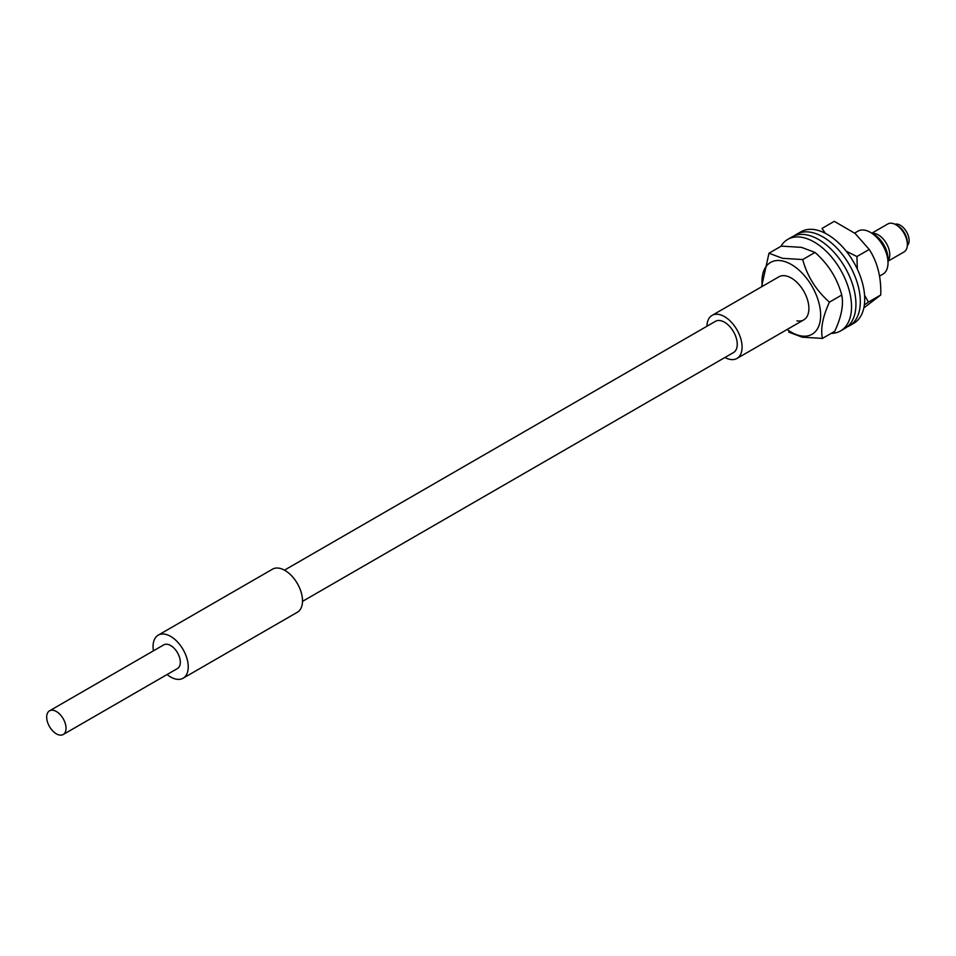 <?xml version="1.0" encoding="UTF-8"?>
<svg xmlns="http://www.w3.org/2000/svg" width="956" height="956" viewBox="0 0 956 956"><rect width="100%" height="100%" fill="white"/><g stroke="black" fill="none" stroke-linecap="round" stroke-linejoin="round"><path stroke-width="1.43" d="M897.684 225.771L895.927 224.756L897.684 225.771A13.671 7.899 60 0 1 907.352 242.525L907.352 244.557A16.168 9.333 -120 0 0 895.927 224.756L895.927 224.756A16.168 9.333 -120 0 0 887.849 223.955L871.8 233.216M888.016 261.191L904.006 251.954A16.168 9.333 -120 0 0 907.352 244.557M872.123 233.443A16.168 9.333 60 0 1 878.349 234.913A16.168 9.333 60 0 1 888.351 247.508A16.168 9.333 60 0 1 888.016 260.725M907.316 245.608A12.428 7.182 -120 0 0 908.2 235.463A12.428 7.182 -120 0 0 900.325 225.269A12.428 7.182 -120 0 0 894.995 224.266M873.951 234.399L870.438 232.368L873.951 234.399A19.897 11.484 60 0 1 888.016 258.765L888.016 262.828A24.868 14.352 -120 0 0 870.438 232.368L870.438 232.368A24.868 14.352 -120 0 0 857.998 231.137L854.64 233.085M879.544 276.117L882.866 274.205A24.868 14.352 -120 0 0 888.016 262.828M724.947 357.484A24.868 14.352 -120 0 0 736.933 358.464A24.868 14.352 -120 0 0 740.745 338.544A24.868 14.352 -120 0 0 724.493 316.627A24.868 14.352 -120 0 0 712.065 315.396A24.868 14.352 -120 0 0 706.926 326.259M863.83 307.928L880.751 294.986C881.312 277.36 877.477 262.171 869.231 249.444L855.106 233.455L834.301 221.338L821.993 228.436L825.375 233.312M864.571 295.237L868.442 302.096L864.355 304.916M846.251 251.225L856.923 256.543L857.329 269.09M868.442 302.096L880.751 294.986M856.923 256.543L869.231 249.444M847.088 326.952A52.843 30.508 -120 0 0 849.382 325.841A52.843 30.508 -120 0 0 857.675 284.195A52.843 30.508 -120 0 0 824.036 237.578A52.843 30.508 -120 0 0 796.539 234.328A52.843 30.508 -120 0 0 794.436 235.75M849.382 325.841L853.78 323.307A52.843 30.508 -120 0 0 862.073 281.661A52.843 30.508 -120 0 0 828.434 235.045A52.843 30.508 -120 0 0 800.937 231.782L796.539 234.328M831.123 333.393A52.843 30.508 -120 0 0 840.587 330.919A52.843 30.508 -120 0 0 848.593 288.258A52.843 30.508 -120 0 0 813.676 241.737A52.843 30.508 -120 0 0 787.744 239.394A52.843 30.508 -120 0 0 780.873 246.361M840.587 330.919L844.985 328.374A52.843 30.508 -120 0 0 852.991 285.725A52.843 30.508 -120 0 0 818.073 239.203A52.843 30.508 -120 0 0 792.142 236.861L787.744 239.394M822.435 338.412L834.743 331.302C841.447 316.747 843.778 304.665 841.746 295.034C837.265 278.387 828.35 264.191 815.014 252.444L801.487 247.353L781.279 246.122L768.983 253.221L782.498 258.311L802.705 259.554C807.199 276.2 816.101 290.397 829.438 302.144C822.746 316.699 820.403 328.78 822.435 338.412L802.227 337.169L788.7 332.079M762.279 286.406A41.478 23.948 60 0 1 781.936 260.857A41.478 23.948 60 0 1 819.101 303.566A41.478 23.948 60 0 1 800.686 335.855A41.478 23.948 60 0 1 787.147 329.473M796.934 320.834A24.868 14.352 -120 0 0 803.745 319.89A24.868 14.352 -120 0 0 806.255 296.276A24.868 14.352 -120 0 0 785.689 275.866A24.868 14.352 -120 0 0 778.877 276.822L712.065 315.396M829.438 302.144L841.746 295.034M802.705 259.554L815.014 252.444M761.562 286.824L768.983 253.221M58.113 734.662A13.671 7.899 -120 0 0 63.204 734.519A13.671 7.899 -120 0 0 64.924 722.425A13.671 7.899 -120 0 0 54.612 710.678A13.671 7.899 -120 0 0 49.521 710.834A13.671 7.899 -120 0 0 47.8 722.927A13.671 7.899 -120 0 0 58.113 734.662M63.204 734.519L177.481 668.531A13.671 7.899 -120 0 0 179.214 656.437A13.671 7.899 -120 0 0 168.901 644.702A13.671 7.899 -120 0 0 163.811 644.846L49.521 710.834M167.097 674.53A24.868 14.352 -120 0 0 173.837 678.497A24.868 14.352 -120 0 0 183.086 678.222A24.868 14.352 -120 0 0 186.217 656.234A24.868 14.352 -120 0 0 167.467 634.892A24.868 14.352 -120 0 0 158.218 635.154A24.868 14.352 -120 0 0 153.426 650.845M183.086 678.222L297.364 612.246A24.868 14.352 -120 0 0 300.495 590.246A24.868 14.352 -120 0 0 281.745 568.904A24.868 14.352 -120 0 0 272.496 569.179L158.218 635.154M302.514 601.372L733.515 352.537A18.033 10.408 -120 0 0 735.785 336.596A18.033 10.408 -120 0 0 722.186 321.12A18.033 10.408 -120 0 0 715.482 321.312L284.482 570.146M736.933 358.464L803.745 319.89"/></g></svg>
